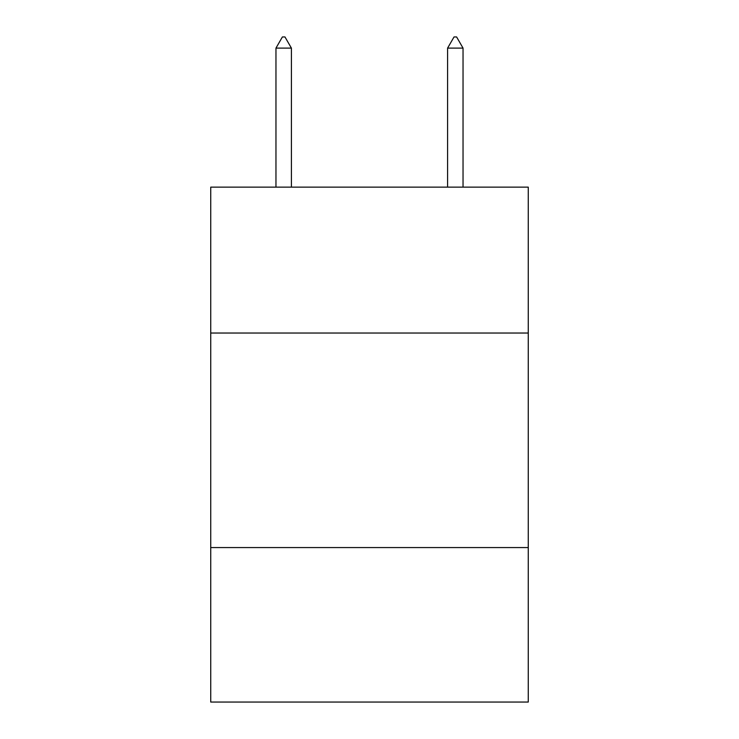 <?xml version="1.0" encoding="UTF-8"?>
<svg xmlns="http://www.w3.org/2000/svg" width="739" height="739" viewBox="0 0 739 739"><rect width="100%" height="100%" fill="white"/><g stroke="black" fill="none" stroke-linecap="round" stroke-linejoin="round"><path stroke-width="1.11" d="M528.265 333.03L528.265 187.133L210.735 187.133L210.735 333.03L528.265 333.03L528.265 702.05L210.735 702.05L210.735 333.03M528.265 547.571L210.735 547.571M291.406 48.109L284.968 36.95L282.39 36.95L275.961 48.109L291.406 48.109L291.406 187.133M275.961 48.109L275.961 187.133M454.032 36.95L456.61 36.95L463.039 48.109L447.594 48.109L454.032 36.95M463.039 187.133L463.039 48.109M447.594 187.133L447.594 48.109"/></g></svg>
